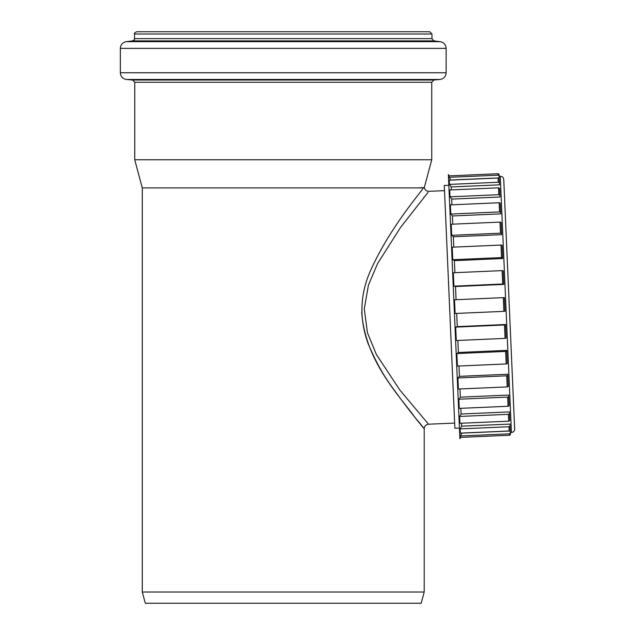 <?xml version="1.0" encoding="UTF-8"?>
<svg xmlns="http://www.w3.org/2000/svg" width="635" height="635" viewBox="0 0 635 635"><rect width="100%" height="100%" fill="white"/><g stroke="black" fill="none" stroke-linecap="round" stroke-linejoin="round"><path stroke-width="0.95" d="M417.219 187.896L424.275 187.627L431.744 159.766L134.739 159.766L142.28 187.896L149.265 187.896M142.28 592.003L145.296 603.25L421.188 603.25L424.204 592.003L142.28 592.003L142.28 187.896L423.386 187.896C418.56 195.183 389.866 228.132 371.221 269.121C360.085 293.092 358.965 317.698 367.855 342.94C374.999 360.323 383.294 375.356 392.732 388.033C419.537 424.998 435.11 441.277 414.917 417.393C401.169 397.724 364.815 361.394 361.744 312.047M454.66 423.077L428.506 424.22L399.883 390.088L376.396 354.536L367.459 332.796L364.268 308.832L368.459 285.028L377.658 263.406L400.677 227.243L428.077 192.326M424.291 196.906L423.696 197.636M459.438 428.046L454.882 428.244L444.286 185.476L448.842 185.277M428.506 424.22C425.887 424.577 424.45 426.077 424.204 428.712L424.204 592.003M446.143 72.755L446.143 48.371C445.849 44.648 443.873 42.418 440.214 41.672L433.943 40.902L431.967 38.664L431.967 33.996L429.72 31.75L136.771 31.75C134.691 32.703 133.945 33.449 134.517 33.996L134.517 38.664C135.057 39.053 134.398 39.799 132.54 40.902L126.27 41.672C122.611 42.418 120.634 44.648 120.34 48.371L120.34 72.755C120.666 76.581 122.722 78.827 126.508 79.478L439.984 79.478C443.77 78.827 445.818 76.581 446.143 72.755L120.34 72.755M431.744 159.766L431.744 82.264L433.8 80.018L439.984 79.478M449.207 175.871L448.373 174.601L457.732 389.001L459.907 438.721L460.629 437.388M514.66 429.014L503.761 179.507C503.476 177.467 502.301 176.387 500.245 176.276L511.429 432.53C513.469 432.244 514.548 431.07 514.66 429.014M505.071 338.391L456.287 340.527L455.708 327.12L457.264 326.636L505.587 324.501L504.484 324.985L505.071 338.391L506.182 338.05L505.603 324.763M458.391 352.481L506.722 350.369L506.746 350.98A1.127 0.405 177.5 0 1 505.643 351.425L506.182 363.95A1.127 0.508 -2.5 0 0 507.286 363.387L506.746 350.98M459.43 376.349L507.762 374.237L508.238 385.088L507.802 375.158A1.127 0.611 177.5 0 1 506.706 375.817L507.19 386.905A1.127 0.706 -2.5 0 0 508.278 386.151L507.802 375.158M460.343 397.169L508.667 395.057L508.722 396.248A1.127 0.794 177.5 0 1 507.635 397.089L508.032 406.265A1.127 0.873 -2.5 0 0 509.119 405.336L508.722 396.248M461.073 414.02L509.405 411.909L509.468 413.329A1.127 0.945 177.5 0 1 508.389 414.322L508.683 421.172A1.127 1 -2.5 0 0 509.762 420.124L509.468 413.329M461.605 426.18L509.937 424.077L510.119 428.22M461.915 433.118L510.238 431.006L510.31 432.673A1.127 1.111 177.5 0 1 509.238 433.832L509.302 435.261A1.127 1.127 -2.5 0 0 510.373 434.094L510.31 432.673M497.943 175.181L497.88 173.744A1.127 1.127 177.5 0 1 499.054 174.815A1.127 1.127 177.5 0 0 497.88 173.744L449.104 175.879L449.167 177.308L497.943 175.181A1.127 1.111 -2.5 0 1 499.118 176.236L499.189 177.903L450.858 180.015M499.42 183.261L499.237 179.062A1.127 1.087 177.5 0 0 498.07 178.03L449.286 180.157L449.477 184.396L498.253 182.261A1.127 1.048 -2.5 0 1 499.42 183.261L499.491 184.841L451.16 186.944M499.959 195.588L499.666 188.793A1.127 1 177.5 0 0 498.499 187.841L449.715 189.968L450.017 196.818L498.792 194.691A1.127 0.945 -2.5 0 1 499.959 195.588L500.023 197.001L451.691 199.112M500.705 212.661L500.309 203.573A1.127 0.873 177.5 0 0 499.15 202.748L450.366 204.875L450.771 214.051L499.547 211.915A1.127 0.794 -2.5 0 1 500.705 212.661L500.761 213.852L452.43 215.963M501.626 233.751L501.15 222.758A1.127 0.706 177.5 0 0 499.991 222.099L451.215 224.234L451.699 235.323L500.475 233.188A1.127 0.611 -2.5 0 1 501.626 233.751L501.666 234.672L453.342 236.784M502.682 257.937L502.142 245.523A1.127 0.508 177.5 0 0 500.999 245.062L452.215 247.19L452.763 259.707L501.539 257.58A1.127 0.405 -2.5 0 1 502.682 257.937L502.714 258.54L454.382 260.652M503.841 284.409L455.509 286.52L453.914 286.155L502.698 284.02L503.841 284.409M449.167 177.308L450.866 180.086M499.118 176.236L499.054 174.815M449.477 184.396L451.16 186.785L451.294 189.897M450.017 196.818L451.691 198.961L451.945 204.811M450.771 214.051L452.422 215.837L452.787 224.163M451.699 235.323L453.334 236.688L453.787 247.118M452.763 259.707L454.374 260.588L454.906 272.677M453.914 286.155L453.334 272.748L502.11 270.613L502.698 284.02M503.269 271.296L503.825 284.147L503.245 270.859L502.11 270.613M505.008 311.253L504.42 297.664L503.293 297.648L503.888 311.356L505.008 311.253M510.191 429.847L510.008 425.648A1.127 1.048 177.5 0 1 508.929 426.744L509.111 430.982A1.127 1.087 -2.5 0 0 510.191 429.847M511.429 432.53L510.31 432.586L510.373 434.094M461.907 433.038L460.454 435.959L460.518 437.396L509.302 435.261M460.454 435.959L509.238 433.832M461.478 423.235L461.613 426.347L460.145 428.879L460.335 433.11L509.111 430.982M460.145 428.879L508.929 426.744M460.827 408.321L461.081 414.171L459.605 416.449L459.907 423.299L508.683 421.172M459.605 416.449L508.389 414.322M459.986 388.969L460.343 397.288L458.851 399.224L459.256 408.392L508.032 406.265M458.851 399.224L507.635 397.089M458.978 366.006L459.438 376.444L457.922 377.944L458.406 389.033L507.19 386.905M457.922 377.944L506.706 375.817M457.867 340.455L458.391 352.544L456.859 353.56L457.406 366.077L506.182 363.95M456.859 353.56L505.643 351.425M455.708 327.12L504.484 324.985M503.293 297.648L454.509 299.784L455.112 313.484L503.888 311.356M456.089 299.712L455.509 286.496M457.264 326.636L456.684 313.42M499.729 190.294L500.023 197.001M500.364 204.883L500.761 213.852M501.198 223.822L501.666 234.672M502.174 246.285L502.714 258.54M504.42 297.751L505.008 311.158M505.587 324.501L506.166 337.614M506.722 350.369L507.254 362.625M508.667 395.057L509.064 404.027M431.967 33.996L134.517 33.996M431.967 38.664L134.517 38.664M433.943 40.902L132.54 40.902M440.214 41.672L126.27 41.672M446.143 48.371L120.34 48.371M433.8 80.018L132.691 80.018L126.508 79.478M431.744 82.264L134.739 82.264L134.739 159.766M498.07 178.03L498.253 182.261M498.499 187.841L498.792 194.691M499.15 202.748L499.547 211.915M499.991 222.099L500.475 233.188M500.999 245.062L501.539 257.58M424.275 187.627C424.902 190.008 426.442 191.246 428.903 191.325L444.508 190.651M132.691 80.018L134.739 82.264M499.118 176.324L500.245 176.276"/></g></svg>

